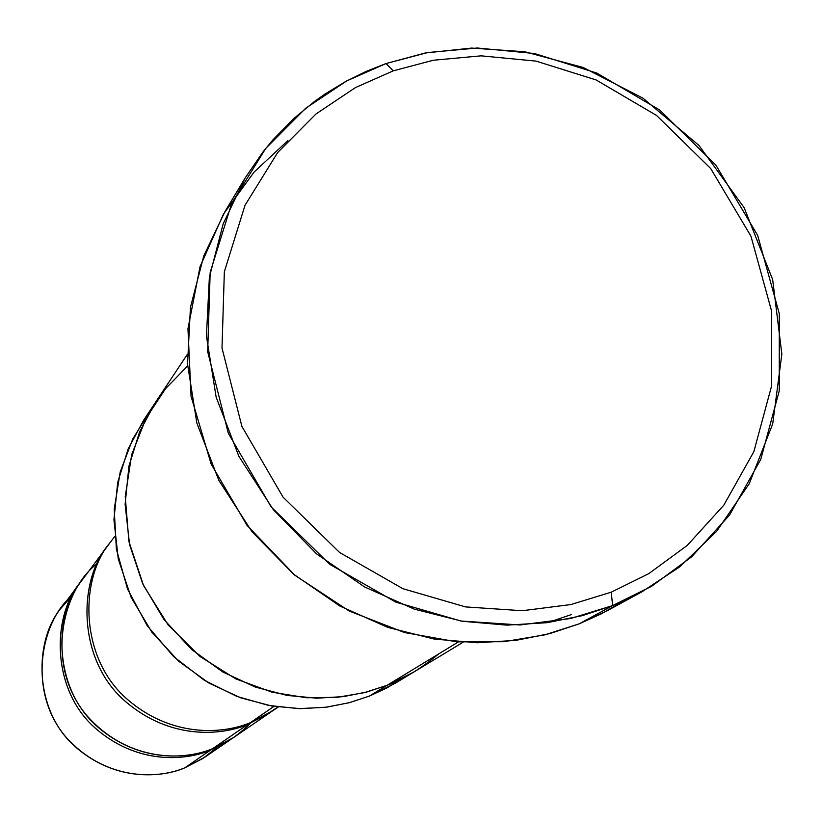 <?xml version="1.0" encoding="UTF-8"?>
<svg xmlns="http://www.w3.org/2000/svg" width="823" height="823" viewBox="0 0 823 823"><rect width="100%" height="100%" fill="white"/><g stroke="black" fill="none" stroke-linecap="round" stroke-linejoin="round"><path stroke-width="1.23" d="M245.079 178.087L225.008 211.532L203.816 255.758L190.452 307.267L187.541 364.105L196.862 423.115L218.795 480.293L251.961 531.668L293.544 574.156L339.981 606.109L387.787 627.393L434.174 639.06L477.227 642.763L515.918 640.356L549.918 633.556L579.31 623.793L612.61 605.594L651.569 586.315L691.587 556.893L729.569 515.033L760.781 459.368L779.258 390.802L779.268 313.604L757.685 235.419L715.907 165.166L659.676 110.004L596.829 73.072L534.456 53.505L477.309 48.001L427.662 52.549L385.997 63.556L393.24 70.85L433.32 60.244L481.074 55.841L536.071 61.118L596.099 79.934L656.6 115.477L710.733 168.581L750.946 236.201L771.696 311.464L771.655 385.74L753.837 451.693L723.787 505.209L687.226 545.433L648.73 573.672L611.252 592.179L570.936 604.545L522.266 610.728L465.52 606.901L402.951 588.723L339.59 552.48L283.081 497.195L241.9 426.386L222.004 348.026L224.35 271.744L245.007 205.297L277.618 152.605L315.981 113.975L355.464 87.577L393.24 70.85L385.997 63.556L346.709 80.921L305.631 108.327L265.695 148.479L231.726 203.25L210.174 272.351L207.674 351.709L228.321 433.258L271.158 506.937L329.951 564.465L395.894 602.158L461.003 621.036L520.043 624.966L570.678 618.495L612.61 605.594L611.252 592.179L648.73 573.672L687.226 545.433L723.787 505.209L753.837 451.693L771.655 385.74L771.696 311.464L750.946 236.201L710.733 168.581L656.6 115.477L596.099 79.934L536.071 61.118L481.074 55.841L433.32 60.244L393.24 70.85L355.464 87.577L315.981 113.975L277.618 152.605L245.007 205.297L224.35 271.744L222.004 348.026L241.9 426.386L283.081 497.195L339.59 552.48L402.951 588.723L465.52 606.901L522.266 610.728L570.936 604.545L611.252 592.179L612.61 605.594L582.19 615.676L546.997 622.692L506.927 625.141L462.331 621.262L414.267 609.123L364.692 587.005L316.526 553.838L273.38 509.746L238.948 456.456L216.151 397.17L206.429 336.031L209.381 277.156L223.177 223.835L245.079 178.087L263.298 151.504L273.071 139.684L293.441 118.841L314.407 101.517L324.941 94.069L345.855 81.384L366.286 71.334L385.997 63.556L425.224 53.001L471.579 48.073L524.786 51.767L583.157 67.476L643.082 98.246L698.964 145.455L744.085 207.561L772.653 279.542L781.85 354.075L772.704 423.876L749.228 483.749L716.607 531.401L679.613 566.944L641.786 591.912L612.61 605.594L579.31 623.793L544.744 634.883L503.933 641.693L456.868 641.847L404.494 632.548L349.178 611.016L294.932 575.318L247.085 525.424L211.141 464.038L191.059 396.347L187.963 328.686L200.04 266.703L223.506 214.052L254.05 172.13L287.896 140.558M547.912 622.569L571.512 614.514L547.912 622.569M154.343 404.093L143.511 420.409L128.182 448.874L117.71 482.381L113.934 519.755L118.255 558.961L131.124 597.354L151.833 632.157L178.612 661.167L209.052 683.131L240.769 697.853L271.755 706L300.652 708.675L326.69 707.152L349.59 702.616L369.404 696.063L349.065 702.76L325.466 707.307L298.584 708.634L268.751 705.455L236.829 696.402L204.382 680.323L173.622 656.61L147.173 625.645L127.524 588.99L116.382 549.188L114.212 509.252L120.209 471.918L132.698 439.101L149.621 411.778M217.107 747.284L203.096 758.343L184.949 767.766C160.331 778.599 107.71 782.21 67.054 738.334C26.171 692.38 41.119 620.758 71.91 595.821L61.468 607.724C34.237 638.998 33.002 708.86 74.461 746.07C115.076 782.138 161.473 777.684 184.949 767.766L210.359 750.237C185.741 760.637 137.05 765.277 94.378 727.347C50.81 688.244 52.044 614.915 80.592 582.139L81.477 580.966C52.528 613.197 50.1 686.845 93.688 726.699C136.423 765.287 185.638 760.709 210.359 750.237L232.353 738.354L210.359 750.237L210.112 749.619M251.313 722.285L250.171 723.499C237.363 735.927 224.874 744.301 212.694 748.632C186.399 760.38 128.645 763.723 85.993 714.611C43.444 662.999 63.927 587.817 97.073 563.786M277.958 706.957L263.874 716.257L250.326 722.687C223.928 733.818 171.637 738.725 125.713 697.894C78.823 655.787 80.057 577.005 110.663 541.904C80.057 577.016 78.833 655.797 125.713 697.904C171.637 738.725 223.928 733.818 250.326 722.687L273.987 706.371L250.326 722.687L272.608 710.856L278.246 706.998M247.363 723.808L247.651 724.528L271.209 711.792L247.651 724.528C221.366 735.608 169.322 740.505 123.615 699.869C76.951 657.968 78.175 579.546 108.646 544.6L109.654 543.262C78.73 577.581 76.138 656.353 122.833 699.128C168.592 740.525 221.253 735.7 247.651 724.528L212.694 748.632L247.651 724.528L247.363 723.808M369.404 696.063L387.077 685.312L369.404 696.063L395.39 683.162L404.268 677.411L386.532 688.162L369.404 696.063M438.546 653.997C420.862 668.708 403.723 679.14 387.129 685.292L366.821 691.989L343.356 696.628L316.66 698.171L287.042 695.404L255.264 687.04L222.745 671.918L191.512 649.378L164.044 619.616L142.78 583.908L129.561 544.548L125.106 504.345L128.954 466.034L139.673 431.705L155.362 402.55L139.663 431.705L128.944 466.034L125.106 504.345L129.55 544.548L142.77 583.919L164.034 619.626L191.502 649.388L222.735 671.928L255.264 687.051L287.042 695.414L316.66 698.182L343.356 696.639L366.832 691.999L387.129 685.292L458.329 641.961L387.129 685.292L413.743 672.072L463.03 642.279M108.646 544.6L82.341 579.793C53.68 612.703 52.446 686.351 96.198 725.629C139.066 763.723 187.973 759.073 212.694 748.632L233.567 737.542L269.831 712.749M387.129 685.292L364.188 692.678L337.255 697.328L306.341 697.75L272.032 692.194L235.79 678.882L200.061 656.517L168.149 624.924L143.541 585.554L128.902 541.472L125.24 496.608L131.67 454.697L146 418.341L165.485 388.754L187.634 365.957M579.31 623.793L607.518 610.553L624.163 600.677L601.397 613.783L579.31 623.793M210.359 750.237L184.949 767.766L204.773 757.211L231.15 739.188M61.468 607.724L80.592 582.139M155.352 402.54L187.212 354.548M110.652 541.904L114.736 536.442M395.39 683.162L412.148 673.029M607.518 610.553L641.786 591.912"/></g></svg>
